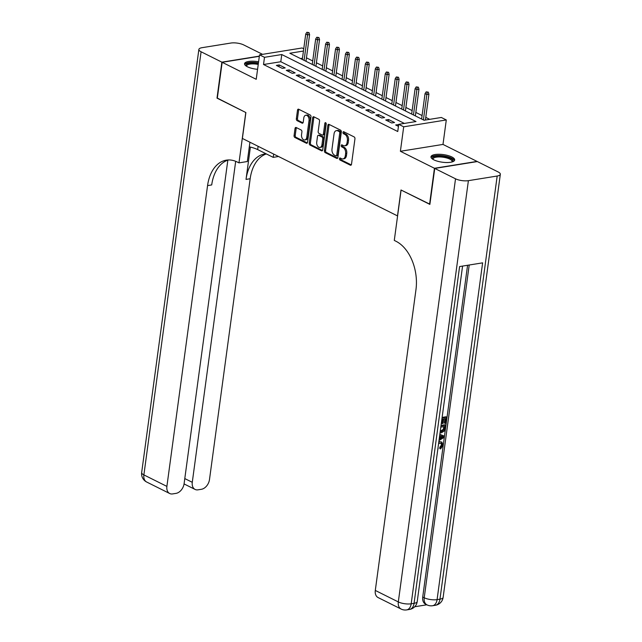 <?xml version="1.0" encoding="UTF-8"?>
<svg xmlns="http://www.w3.org/2000/svg" width="642" height="642" viewBox="0 0 642 642"><rect width="100%" height="100%" fill="white"/><g stroke="black" fill="none" stroke-linecap="round" stroke-linejoin="round"><path stroke-width="0.96" d="M339.417 158.678A1.051 0.682 -99.1 0 0 339.971 160.01L350.339 165.187A1.509 0.979 -99.1 0 0 350.773 165.259A1.509 0.979 -99.1 0 0 351.503 164.256L354.946 138.833A1.509 0.979 -99.1 0 0 354.159 136.931L343.791 131.754A1.051 0.682 -99.1 0 0 343.518 133.729L344.866 134.403A4.815 3.13 -99.1 0 1 347.378 140.478L347.089 142.596A4.815 3.13 -99.1 0 1 344.73 145.798A4.815 3.13 -99.1 0 1 343.358 145.557L342.009 144.891A1.051 0.682 -99.1 0 0 341.745 146.866L343.085 147.54A4.815 3.13 -99.1 0 1 345.597 153.623L345.316 155.741A4.815 3.13 -99.1 0 1 342.956 158.935A4.815 3.13 -99.1 0 1 341.576 158.702L340.236 158.028A1.051 0.682 -99.1 0 0 339.417 158.678M340.637 158.229A1.051 0.682 -99.1 0 0 341.119 159.818L351.286 164.898M344.192 131.955A1.051 0.682 -99.1 0 0 344.674 133.544L346.014 134.218L344.866 134.403M342.411 145.092A1.051 0.682 -99.1 0 0 342.9 146.681L344.24 147.355L343.085 147.54M258.59 61.784A11.965 3.844 7.7 0 0 244.538 63.719A11.965 3.844 7.7 0 0 247.411 66.768A11.965 3.844 7.7 0 0 257.57 69.32M433.84 159.842A11.965 3.844 7.7 0 0 446.712 162.53A11.965 3.844 7.7 0 0 454.672 159.994A11.965 3.844 7.7 0 0 451.799 156.945A11.965 3.844 7.7 0 0 438.919 154.265A11.965 3.844 7.7 0 0 430.967 156.792A11.965 3.844 7.7 0 0 433.84 159.842M296.203 127.525A1.509 0.979 -99.1 0 0 295.769 127.453A1.509 0.979 -99.1 0 0 295.039 128.448L294.068 135.582A1.509 0.979 -99.1 0 0 294.855 137.484L306.37 143.23A1.509 0.979 -99.1 0 0 306.804 143.31A1.509 0.979 -99.1 0 0 307.542 142.307L310.977 116.884A1.509 0.979 -99.1 0 0 310.19 114.982L298.674 109.228A1.509 0.979 -99.1 0 0 298.249 109.156A1.509 0.979 -99.1 0 0 297.511 110.159L296.347 118.778A1.509 0.979 -99.1 0 0 297.126 120.672L302.061 123.136A1.509 0.979 -99.1 0 0 302.486 123.208A1.509 0.979 -99.1 0 0 303.225 122.213L303.802 117.935A4.029 2.616 -99.1 0 1 305.777 115.263A4.029 2.616 -99.1 0 1 309.027 120.544L306.764 137.284A4.029 2.616 -99.1 0 1 304.79 139.956A4.029 2.616 -99.1 0 1 301.539 134.676L301.917 131.883A1.509 0.979 -99.1 0 0 301.13 129.989L296.203 127.525M404.364 123.425L280.795 61.736L263.525 64.513L264.496 57.315L259.528 54.835L302.125 47.973L303.746 48.784M429.907 204.204L400.993 189.984L397.494 215.897L242.387 138.455L245.886 112.551L217.301 98.282L222.164 62.298L256.222 79.303L259.528 54.835M429.578 204.26L434.441 168.276L477.046 161.415L442.988 144.418L446.294 119.95L403.698 126.811L398.722 124.331L416 121.547L281.766 54.538L264.496 57.315M442.988 144.418L400.391 151.279L434.441 168.276M400.391 151.279L403.698 126.811M263.525 64.513L397.751 131.522L398.722 124.331M324.427 150.742A1.509 0.979 -99.1 0 0 325.205 152.635L336.721 158.389A1.509 0.979 -99.1 0 0 337.154 158.462A1.509 0.979 -99.1 0 0 337.893 157.459L341.327 132.035A1.509 0.979 -99.1 0 0 340.541 130.133L329.025 124.388A1.509 0.979 -99.1 0 0 328.6 124.307A1.509 0.979 -99.1 0 0 327.861 125.31L324.427 150.742L325.574 150.549A1.509 0.979 -99.1 0 0 326.361 152.451L337.668 158.101M321.546 150.814L310.03 145.06A1.509 0.979 -99.1 0 1 309.243 143.158L312.686 117.735A1.509 0.979 -99.1 0 1 313.424 116.732A1.509 0.979 -99.1 0 1 313.85 116.804L318.777 119.268A1.509 0.979 -99.1 0 1 319.564 121.169L318.175 131.482A1.509 0.979 -99.1 0 0 318.954 133.384L322.228 135.013A1.509 0.979 -99.1 0 0 322.653 135.085A1.509 0.979 -99.1 0 0 323.391 134.09L324.844 123.352A1.051 0.682 -99.1 0 1 326.208 124.034L322.717 149.883A1.509 0.979 -99.1 0 1 321.979 150.886A1.509 0.979 -99.1 0 1 321.546 150.814L322.364 150.677M259.328 56.319L222.164 62.298M398.69 124.58L395.657 124.965L398.449 126.362M385.722 120.006L391.684 122.983L394.565 122.518L388.595 119.54L385.722 120.006M375.779 115.038L381.741 118.016L384.622 117.558L378.652 114.581L375.779 115.038M365.836 110.079L371.798 113.056L374.679 112.591L368.709 109.613L365.836 110.079M355.893 105.111L361.855 108.089L364.736 107.631L358.766 104.646L355.893 105.111M345.95 100.152L351.912 103.129L354.793 102.664L348.823 99.687L345.95 100.152M336.007 95.185L341.969 98.162L344.85 97.704L338.88 94.719L336.007 95.185M326.064 90.225L332.026 93.202L334.907 92.737L328.937 89.76L326.064 90.225M316.121 85.258L322.083 88.235L324.964 87.769L318.994 84.792L316.121 85.258M306.178 80.298L312.14 83.275L315.021 82.81L309.051 79.833L306.178 80.298M296.235 75.331L302.197 78.308L305.078 77.843L299.108 74.865L296.235 75.331M286.292 70.363L292.254 73.349L295.135 72.883L289.165 69.906L286.292 70.363M285.192 67.916L279.222 64.938L276.349 65.404L282.311 68.381L285.192 67.916M429.691 119.34L425.774 117.382M422.083 115.544L415.831 112.422M412.14 110.576L405.888 107.455M402.197 105.617L395.945 102.495M392.254 100.65L386.002 97.528M382.311 95.69L376.06 92.568M372.368 90.723L366.117 87.601M362.425 85.763L356.174 82.641M352.482 80.796L346.231 77.674M342.539 75.836L336.288 72.715M332.596 70.869L326.345 67.747M322.653 65.909L316.402 62.78M312.71 60.942L306.459 57.82M302.462 58.245L300.488 58.558M303.441 51.047L289.831 53.238L424.057 120.247L441.327 117.47L446.294 119.95M280.795 61.736L281.766 54.538M398.538 124.508L398.297 126.281M388.595 119.54L388.354 121.322M378.652 114.581L378.411 116.354M368.709 109.613L368.468 111.395M358.766 104.646L358.525 106.428M348.823 99.687L348.582 101.468M338.88 94.719L338.639 96.501M328.937 89.76L328.696 91.541M318.994 84.792L318.753 86.574M309.051 79.833L308.81 81.614M299.108 74.865L298.867 76.647M289.165 69.906L288.924 71.687M279.222 64.938L278.981 66.72M342.956 158.935L344.104 158.751A4.815 3.13 -99.1 0 0 346.463 155.549L345.316 155.741M344.24 147.355A4.815 3.13 -99.1 0 1 346.752 153.43L346.463 155.549M344.73 145.798L345.886 145.614A4.815 3.13 -99.1 0 0 348.237 142.412L347.089 142.596M346.014 134.218A4.815 3.13 -99.1 0 1 348.526 140.293L348.237 142.412M329.234 124.484A1.509 0.979 -99.1 0 0 329.009 125.126L325.574 150.549M335.918 155.87A1.051 0.682 -99.1 0 0 336.737 155.228L339.754 132.902A1.051 0.682 -99.1 0 0 339.201 131.578L337.788 130.872A4.815 3.13 -99.1 0 0 336.408 130.631A4.815 3.13 -99.1 0 0 334.057 133.833L331.994 149.088A4.815 3.13 -99.1 0 0 334.506 155.163L335.918 155.87M337.066 155.685A1.051 0.682 -99.1 0 0 337.885 155.043L336.737 155.228M336.408 130.631L337.564 130.446A4.815 3.13 -99.1 0 1 338.936 130.687L340.356 131.393A1.051 0.682 -99.1 0 1 340.902 132.717L337.885 155.043M322.493 150.525L311.185 144.875L310.03 145.06M314.058 116.908A1.509 0.979 -99.1 0 0 313.834 117.55L310.399 142.973A1.509 0.979 -99.1 0 0 311.185 144.875M322.653 135.085L323.809 134.9A1.509 0.979 -99.1 0 0 324.547 133.905L325.992 123.168L324.844 123.352M316.723 142.179A4.029 2.616 -99.1 0 0 319.973 147.459A4.029 2.616 -99.1 0 0 321.947 144.787L322.741 138.889A1.509 0.979 -99.1 0 0 321.955 136.987L318.689 135.358A1.509 0.979 -99.1 0 0 318.255 135.285A1.509 0.979 -99.1 0 0 317.525 136.281L316.723 142.179M319.973 147.459L321.128 147.275A4.029 2.616 -99.1 0 0 323.095 144.602L321.947 144.787M318.255 135.285L319.411 135.101A1.509 0.979 -99.1 0 1 319.836 135.173L323.111 136.802A1.509 0.979 -99.1 0 1 323.897 138.704L323.095 144.602M304.79 139.956L305.945 139.771A4.029 2.616 -99.1 0 0 307.911 137.099L306.764 137.284M305.777 115.263L306.924 115.079A4.029 2.616 -99.1 0 1 310.174 120.359L307.911 137.099M298.883 109.333A1.509 0.979 -99.1 0 0 298.658 109.975L297.495 118.585A1.509 0.979 -99.1 0 0 298.281 120.487L303 122.847M296.411 127.63A1.509 0.979 -99.1 0 0 296.187 128.264L295.224 135.398A1.509 0.979 -99.1 0 0 296.01 137.3L307.317 142.941M428.31 92.159L426.16 91.854L428.31 92.159L428.912 94.157L426.842 94.494L425.052 93.596L421.609 119.027M427.155 92.344L423.399 119.926M428.912 94.157L425.413 120.03M425.052 93.596L426.16 91.854M432.756 159.232A10.352 3.33 -172.3 0 1 435.653 156.247A10.352 3.33 -172.3 0 1 446.038 156.784A10.352 3.33 -172.3 0 1 452.297 161.872M451.896 161.993A9.582 3.082 7.7 0 0 452.064 161.551A9.582 3.082 7.7 0 0 445.692 157.707A9.582 3.082 7.7 0 0 433.069 158.983A9.582 3.082 7.7 0 0 433.109 159.449M454.408 160.628A11.885 3.82 7.7 0 0 446.535 156.375A11.885 3.82 7.7 0 0 431.055 157.475M258.429 62.956A11.885 3.82 7.7 0 0 244.626 64.401M246.327 66.158A10.352 3.33 -172.3 0 1 258.365 63.454M258.228 64.417A9.582 3.082 7.7 0 0 246.64 65.909A9.582 3.082 7.7 0 0 246.68 66.375M438.855 441.576L441.873 442.065L443.052 445.291L440.589 448.943L439.794 448.549L439.754 447.362L441.463 444.962L441.046 443.1M439.826 434.361L444.216 436.046L444.031 437.419L438.992 440.524M442.121 417.42L445.965 416.794L446.76 417.196L445.941 423.287L445.139 423.415L444.344 423.014L444.93 418.68M445.139 423.415L445.797 418.544L443.678 418.881L443.06 423.423L442.266 423.551L441.471 423.15L442.009 419.154M414.716 606.746L426.85 604.796M401.114 609.049A9.205 9.205 0 0 0 406.683 609.9A9.205 5.979 80.9 0 0 411.185 603.793A9.205 2.953 -172.3 0 1 398.313 601.931A9.205 6.34 116.5 0 0 401.114 609.049L378.09 597.558A9.205 6.34 -63.5 0 1 375.297 590.439L398.313 601.931L455.523 178.805A9.205 2.953 7.7 0 0 468.395 180.667L411.185 603.793L414.066 603.328L459.6 266.558L482.623 262.851L437.09 599.62A9.205 2.953 -172.3 0 1 424.218 597.758A9.205 6.34 116.5 0 0 427.018 604.876L425.526 604.13A9.205 6.34 -63.5 0 1 422.725 597.012L424.218 597.758L469.206 265.01M467.577 265.274L422.725 597.012M441.038 425.389L444.89 424.771L445.684 425.164L444.312 430.999L441.311 432.804L440.035 432.812M455.523 178.805L434.738 168.429L429.875 204.405L401.089 190.04L394.284 240.413L395.97 241.256A38.343 24.902 80.9 0 1 415.968 289.646L375.297 590.439M468.395 180.667L497.181 176.028A9.205 2.953 7.7 0 0 500.335 174.287A9.205 2.953 7.7 0 0 498.12 171.944L477.343 161.567L434.738 168.429M442.266 423.551L442.876 419.009L441.881 419.17M442.049 417.958L446.76 417.196M440.966 425.927L445.684 425.164M440.203 431.584L441.487 431.584L444.152 429.715L444.489 428.262L444.721 426.513L440.805 427.147M440.252 431.239L443.357 429.313L443.855 426.649M441.487 431.584L440.693 431.183M444.152 429.715L443.357 429.313M444.489 428.262L443.694 427.869M439.81 434.465L444.216 436.046M442.129 436.48L440.332 435.902L439.939 438.847L443.325 436.865L441.431 436.135M440.059 437.916L442.531 436.464M440.589 448.943L440.548 447.763L442.258 445.363L441.495 443.245L438.59 443.526M442.258 445.363L441.463 444.962M440.548 447.763L439.754 447.362M438.751 442.306L440.099 441.881L439.305 441.479M440.099 441.881L441.873 442.065M438.173 448.357L437.764 449.609M217.325 98.082L245.79 112.502L238.976 162.875L237.283 162.033A38.343 24.902 -99.1 0 0 226.321 160.155A38.343 24.902 -99.1 0 0 207.567 185.602L166.896 486.395A9.205 6.34 116.5 0 0 169.697 493.513A9.205 6.34 116.5 0 0 172.634 493.915L176.036 493.369A9.205 6.34 116.5 0 0 184.11 483.627L227.846 160.139M249.313 146.849A17.254 5.545 -172.3 0 1 257.667 149.594L273.227 157.362L278.532 156.504M249.931 142.227L247.322 161.527L238.976 162.875M262.57 54.345L243.687 44.916A9.205 2.953 7.7 0 0 230.815 43.054L202.029 47.685A9.205 2.953 7.7 0 0 198.876 49.434A9.205 2.953 7.7 0 0 201.09 51.777L221.867 62.154L217.004 98.13M259.352 56.119L221.867 62.154M273.669 154.08L273.227 157.362M235.686 161.311L192.279 482.311A9.205 6.34 116.5 0 0 195.08 489.429A9.205 6.34 116.5 0 0 198.025 489.83L201.419 489.284A9.205 6.34 116.5 0 0 209.493 479.534L250.163 178.741A38.343 24.902 -99.1 0 1 266.358 153.928M266.117 153.807A38.343 24.902 -99.1 0 0 264.777 153.968A38.343 24.902 -99.1 0 0 246.022 179.407L250.388 147.09M228.416 159.962A38.343 24.902 -99.1 0 0 211.708 184.936L207.567 185.602M418.367 87.2L416.217 86.887L418.367 87.2L418.969 89.19L416.899 89.527L415.109 88.636L411.666 114.067M417.212 87.384L413.456 114.958M418.969 89.19L415.358 115.905M415.109 88.636L416.217 86.887M408.424 82.232L406.274 81.927L408.424 82.232L409.026 84.23L406.956 84.559L405.166 83.669L401.723 109.1M407.269 82.417L403.513 109.999M409.026 84.23L405.415 110.946M405.166 83.669L406.274 81.927M398.481 77.273L396.331 76.96L398.481 77.273L399.083 79.263L397.013 79.6L395.223 78.709L391.78 104.14M397.326 77.457L393.57 105.031M399.083 79.263L395.472 105.978M395.223 78.709L396.331 76.96M388.538 72.305L386.388 71.992L388.538 72.305L389.14 74.303L387.07 74.632L385.28 73.742L381.838 99.173M387.383 72.49L383.627 100.072M389.14 74.303L385.529 101.019M385.28 73.742L386.388 71.992M378.595 67.346L376.445 67.033L378.595 67.346L379.197 69.336L377.127 69.673L375.337 68.782L371.903 94.214M377.44 67.53L373.692 95.104M379.197 69.336L375.586 96.051M375.337 68.782L376.445 67.033M368.652 62.378L366.502 62.065L368.652 62.378L369.254 64.377L367.184 64.706L365.394 63.815L361.96 89.246M367.497 62.563L363.749 90.137M369.254 64.377L365.643 91.092M365.394 63.815L366.502 62.065M358.709 57.419L356.567 57.106L358.709 57.419L359.311 59.409L357.241 59.746L355.451 58.847L352.017 84.287M357.554 57.603L353.806 85.177M359.311 59.409L355.7 86.124M355.451 58.847L356.567 57.106M348.767 52.451L346.624 52.138L348.767 52.451L349.368 54.45L347.298 54.779L345.508 53.888L342.074 79.319M347.611 52.636L343.863 80.21M349.368 54.45L345.757 81.165M345.508 53.888L346.624 52.138M338.824 47.484L336.681 47.179L338.824 47.484L339.425 49.482L337.355 49.819L335.565 48.92L332.131 74.352M337.668 47.677L333.92 75.25M339.425 49.482L335.814 76.197M335.565 48.92L336.681 47.179M328.881 42.524L326.738 42.212L328.881 42.524L329.482 44.523L327.412 44.852L325.622 43.961L322.188 69.392M327.725 42.709L323.977 70.283M329.482 44.523L325.871 71.23M325.622 43.961L326.738 42.212M318.938 37.557L316.795 37.252L318.938 37.557L319.539 39.555L317.469 39.892L315.679 38.993L312.245 64.425M317.79 37.742L314.034 65.324M319.539 39.555L315.928 66.27M315.679 38.993L316.795 37.252M308.995 32.598L306.852 32.285L308.995 32.598L309.596 34.588L307.526 34.925L305.736 34.034L302.302 59.465M307.847 32.782L304.091 60.356M309.596 34.588L305.985 61.303M305.736 34.034L306.852 32.285M341.119 159.818L339.971 160.01M344.674 133.544L343.518 133.729M342.9 146.681L341.745 146.866M346.752 153.43L345.597 153.623M348.526 140.293L347.378 140.478M351.158 165.05L350.339 165.187M329.009 125.126L327.861 125.31M337.54 158.253L336.721 158.389M326.361 152.451L325.205 152.635M340.902 132.717L339.754 132.902M340.356 131.393L339.201 131.578M338.936 130.687L337.788 130.872M310.399 142.973L309.243 143.158M313.834 117.55L312.686 117.735M324.547 133.905L323.391 134.09M323.897 138.704L322.741 138.889M323.111 136.802L321.955 136.987M319.836 135.173L318.689 135.358M310.174 120.359L309.027 120.544M302.872 122.999L302.061 123.136M298.281 120.487L297.126 120.672M297.495 118.585L296.347 118.778M298.658 109.975L297.511 110.159M307.189 143.102L306.37 143.23M296.01 137.3L294.855 137.484M295.224 135.398L294.068 135.582M296.187 128.264L295.039 128.448M427.018 604.876A9.205 9.205 0 0 0 432.588 605.727A9.205 5.979 80.9 0 0 437.09 599.62L439.971 599.155L497.181 176.028M443.124 597.413A9.205 2.953 -172.3 0 1 439.971 599.155A9.205 5.979 -99.1 0 1 435.469 605.262A9.205 9.205 0 0 0 443.124 597.413L500.335 174.287M417.22 601.586A9.205 2.953 -172.3 0 1 414.066 603.328A9.205 5.979 -99.1 0 1 409.564 609.435A9.205 9.205 0 0 0 417.22 601.586L462.577 266.077M441.865 437.716L441.07 437.322M246.022 179.407L250.163 178.741M201.09 51.777L143.88 474.903L166.896 486.395M184.792 478.571L192.279 482.311M143.88 474.903A9.205 2.953 -172.3 0 1 141.665 472.56A9.205 9.205 0 0 0 146.673 482.022A9.205 6.34 -63.5 0 1 143.88 474.903M258.116 146.312L257.667 149.594M337.371 155.741L336.215 155.926M432.588 605.727L435.469 605.262M406.683 609.9L409.564 609.435M184.061 483.924L195.08 489.429M198.876 49.434L141.665 472.56M146.673 482.022L169.697 493.513"/></g></svg>
